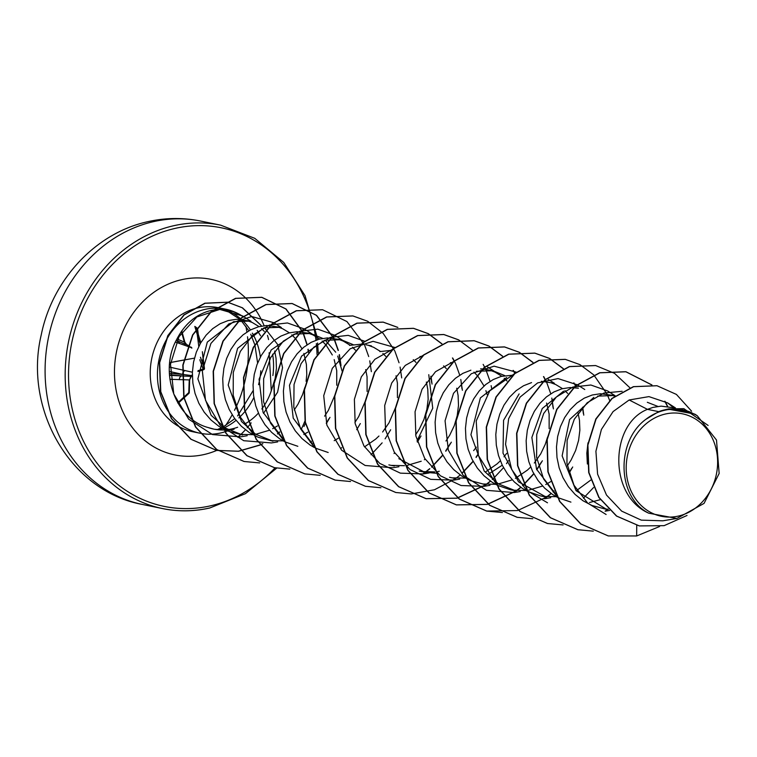 <?xml version="1.0" encoding="UTF-8"?>
<svg xmlns="http://www.w3.org/2000/svg" width="757" height="757" viewBox="0 0 757 757"><rect width="100%" height="100%" fill="white"/><g stroke="black" fill="none" stroke-linecap="round" stroke-linejoin="round"><path stroke-width="1.14" d="M198.277 334.405A229.163 7.863 82.4 0 1 197.53 328.387L196.565 328.765M169.473 375.33L191.36 376.428A1.23 0.653 -124.8 0 0 191.521 376.361A1.23 0.653 -124.8 0 0 191.682 375.699L189.212 380.582L188.767 393.006A1.23 0.738 80.2 0 1 188.427 393.668A1.23 1.069 47.3 0 0 189.174 392.769M197.956 371.46L203.396 369.766A1.23 0.889 -107.4 0 0 204.144 368.735L198.012 370.693M181.387 331.462L184.367 342.202L187.916 345.958L191.871 348.125A1.23 0.861 71.9 0 0 190.887 347.103L188.654 346.29M225.539 425.566A115.726 100.501 101.6 0 0 232.153 414.817M234.519 410.303A115.726 100.501 101.6 0 0 248.078 359.84M248.135 358.922A115.726 100.501 101.6 0 0 247.52 336.77M246.886 332.039A115.726 100.501 101.6 0 0 245.855 326.182M197.53 328.387L194.823 326.39L195.23 327.866L196.517 328.623L200.804 342.694M678.357 516.085A52.309 45.429 -78.4 0 1 626.645 475.226A52.309 45.429 -78.4 0 1 665.46 414.003A52.309 45.429 -78.4 0 1 717.172 454.853A52.309 45.429 -78.4 0 1 678.357 516.085M225.879 430.203L214.25 429.21L208.043 427.516C174.195 418.489 158.951 370.693 176.769 339.325C184.169 324.98 194.511 315.66 207.797 311.354C220.372 307.569 232.342 309.462 243.697 317.041A63.333 55.006 101.6 0 0 225.463 309.14A63.333 55.006 101.6 0 0 204.967 309.386A63.333 55.006 101.6 0 0 157.475 371.857A63.333 55.006 101.6 0 0 200.094 433.241A63.333 55.006 101.6 0 0 220.58 432.995A63.333 55.006 101.6 0 0 226.873 431.149L227.516 430.922M208.043 427.516A56.548 49.11 101.6 0 0 213.758 429.105A56.548 49.11 101.6 0 0 225.198 429.881M227.952 429.607A56.548 49.11 101.6 0 0 232.049 428.888A56.548 49.11 101.6 0 0 237.66 427.241M244.53 424.128A56.548 49.11 101.6 0 0 258.374 413.123M261.818 408.969A56.548 49.11 101.6 0 0 271.28 390.754L269.132 352.753M260.626 335.834L257.2 330.393M658.704 411.647L645.768 419.397C615.621 441.53 617.059 497.709 648.768 513.199C608.183 495.438 609.896 424.157 647.453 409.348L658.704 411.647A56.548 49.11 -78.4 0 1 664.778 409.83A56.548 49.11 -78.4 0 1 665.081 409.764L683.855 408.666L668.649 408.884L665.204 409.707M674.534 408.402L667.608 402.894L648.938 396.611L629.171 399.98L647.453 409.348L652.931 407.408L661.145 406.14L674.903 407.938M587.366 464.013L586.826 453.15L587.971 442.892M597.68 396.11L614.173 395.523L600.462 393.735L592.239 395.003L584.262 398.144L576.825 403.074L570.201 409.613L564.665 417.552L560.426 426.626L557.654 436.534L556.49 446.952L556.982 457.512L559.168 467.883L562.981 477.695L568.337 486.647L575.074 494.416L583.004 500.756L591.87 505.449L606.698 509.433L576.049 490.687L562.129 455.846L569.586 419.586L593.8 397.397M608.354 509.262L604.001 508.799M555.657 493.961L536.533 469.208L531.868 437.47L542.258 408.515L563.596 391.142M600.301 499.667L589.476 502.525M570.92 502.118L558.316 497.794M557.426 497.34L552.657 494.548L544.728 488.208L537.99 480.44L532.635 471.497L528.821 461.675L526.645 451.314L526.143 440.744L527.317 430.336L530.08 420.428L534.319 411.354L539.864 403.405L546.478 396.867L553.916 391.946L561.902 388.795L570.116 387.537L578.395 388.209M546.024 496.98L518.536 481.831L503.008 453.178L503.566 420.334L519.103 393.933M556.225 496.696L543.744 496.46M546.015 497.027L540.574 495.911L527.932 491.567M527.08 491.142L522.311 488.35L514.391 482.01L507.644 474.242L502.298 465.29L498.475 455.477L496.299 445.107L495.797 434.546L496.971 424.138L499.743 414.221L503.982 405.146L509.518 397.207L516.132 390.669L523.579 385.739L531.556 382.597M497.68 485.417L510.237 489.713L515.668 490.82L498.352 483.855L484.234 471.119L470.93 434.698L480.373 397.908L506.651 377.506M542.589 486.041L528.793 490.12M525.878 490.498L512.972 490.195M496.734 484.934L491.974 482.143L484.045 475.803L477.307 468.034L471.952 459.092L468.138 449.27L465.952 438.909L465.46 428.339L466.624 417.93L469.397 408.023L473.636 398.948L479.172 391L485.795 384.461L493.233 379.541L501.219 376.39L513.066 375.179M512.252 479.834L498.447 483.922M495.532 484.291L482.625 483.988M485.322 484.622L470.504 480.638L461.628 475.945L453.698 469.605L446.961 461.836L441.605 452.894L437.792 443.072L435.616 432.701L435.114 422.141L436.287 411.732L439.051 401.816L443.29 392.741L448.835 384.802L455.449 378.263L462.896 373.333L470.873 370.192M465.195 478.093L452.724 477.856M436.231 473.248L424.639 472.217L398.863 458.695M439.297 471.251L437.764 471.516M434.849 471.885L421.942 471.583M421.223 461.231L407.417 465.309M404.503 465.687L391.596 465.385M312.556 444.075L293.224 418.157L289.477 385.285L301.57 356.112L324.592 340.29L341.095 339.704L353.055 344.596M328.178 452.497L315.603 448.191M314.363 447.557L309.916 444.927L301.986 438.587L295.249 430.818L289.893 421.876L286.08 412.063L283.903 401.693L283.402 391.132L284.575 380.714L287.338 370.807L291.577 361.732L297.123 353.793L303.737 347.245L311.174 342.325L319.161 339.183L327.374 337.915L341.095 339.704M282.569 438.142L263.01 412.234L259.074 379.229L271.167 349.999L294.255 334.092L310.748 333.496L322.728 338.398M297.832 446.299L285.19 441.946M284.339 441.52L279.57 438.729L271.649 432.389L264.903 424.62L259.556 415.678L255.734 405.856L253.557 395.495L253.056 384.925L254.229 374.516L257.002 364.609L261.241 355.525L266.776 347.586L273.391 341.047L280.838 336.127L288.814 332.976L297.037 331.708L310.748 333.496M272.936 441.151L255.601 434.234L241.474 421.479L228.198 385.048L237.613 348.324L263.909 327.885L280.402 327.298L266.691 325.51L258.478 326.778L250.491 329.92L243.054 334.84L236.43 341.388L230.894 349.327L226.655 358.402L223.883 368.309L222.719 378.727L223.211 389.287L225.397 399.658L229.21 409.471L234.566 418.413L241.303 426.191L249.233 432.521L258.109 437.224L272.927 441.199M283.137 440.877L270.665 440.64M242.581 435.001L225.264 428.036L211.156 415.3L197.87 378.869L207.295 342.088L233.563 321.687L250.065 321.091L236.345 319.303L228.131 320.571L220.155 323.722L212.708 328.642L206.093 335.181L200.548 343.12L196.309 352.204L193.546 362.111L192.373 372.52L192.874 383.089L195.051 393.451L198.864 403.273L204.22 412.215L210.957 419.984L218.887 426.323L227.762 431.017L242.581 435.001M269.511 430.222L255.705 434.3M252.791 434.669L239.884 434.376M647.33 402.298L657.861 406.414M611.457 395.078L614.656 396.185M590.706 480.099L576.919 490.29M541.369 381.31L553.49 383.118M550.746 382.673L555.685 384.518L562.508 388.644M564.921 390.65L567.693 393.422M578.083 413.048L579.474 420.258L579.862 430.26L578.575 440.46L575.623 450.51L571.071 460.057L567.353 465.782M550.68 481.66L545.731 484.537M546.582 403.046L549.128 414.06L549.147 428.661M547.604 436.978L545.277 444.302L540.725 453.85L534.328 463.019M530.676 467.041L527.383 470.135L515.394 478.329M476.304 371.299L492.807 370.712L504.777 375.604M502.26 465.224L487.811 474.535M480.6 368.905L482.436 368.962M482.729 368.981L492.807 370.712M490.072 370.268L495.002 372.113L501.815 376.238M504.238 378.245L507.01 381.017M506.651 453.396L503.982 456.812M500.33 460.843L497.037 463.937L485.88 471.687M450.368 362.698L452.099 362.754M473.948 372.094L477.885 376.22L484.016 385.985M485.899 390.64L487.054 394.425M476.323 447.169L473.645 450.614M419.927 356.5L421.753 356.556M443.602 365.886L446.327 368.612M456.708 388.227L458.099 395.447L458.496 405.449L457.209 415.65L454.257 425.699L449.696 435.247L445.968 440.99M425.226 459.272L424.365 459.726M428.774 374.687L432.739 408.241L417.031 440.886M379.844 351.589L391.407 350.349M413.256 359.689L415.981 362.404M426.38 382.067L427.762 389.249L428.15 399.251L426.863 409.452L423.911 419.501L419.359 429.039L415.631 434.773M394.851 453.083L394.028 453.519M349.497 345.381L361.354 344.17M368.687 345.457L373.627 347.302L380.449 351.428M382.872 353.443L385.796 356.377M396.025 375.813L397.416 383.042L397.434 397.643M395.277 408.212L389.013 422.841L382.616 432.01M378.954 436.032L375.661 439.126L364.524 446.876M338.37 339.259L343.29 341.104L350.103 345.22M352.525 347.236L355.449 350.169M365.688 369.634L367.069 376.844L367.098 391.445M364.94 402.014L358.676 416.634L354.929 422.387M338.284 438.246L334.187 440.669M325.198 340.13L335.711 352.185M337.745 356.083L342.069 371.034M308.014 333.052L312.944 334.897L319.757 339.022M322.179 341.038L326.172 345.201L332.304 354.967M334.187 359.632L336.733 370.646L336.751 385.247M334.594 395.816L328.33 410.436L324.611 416.151M307.749 432.171L303.822 434.48M277.668 326.854L282.598 328.699L289.42 332.815M291.842 334.831L295.836 339.004L301.967 348.769M303.841 353.424L306.386 364.439L306.784 374.441L306.093 381.377M304.872 387.338L302.535 394.69L297.984 404.229L294.255 409.972M277.403 425.964L272.681 428.699M264.515 327.724L277.696 344.558L282.531 367.628L277.573 392.23L263.483 413.388M247.34 320.656L252.261 322.491L259.074 326.617M261.496 328.633L264.269 331.396M274.659 351.04L276.05 358.241L276.437 368.233L275.151 378.434L271.28 390.754M629.171 399.98L613.094 411.581L601.408 429.446L595.91 451.267L597.595 474.156L606.499 495.059L621.667 511.126L641.264 520.135L662.791 520.816L676.881 518.45L704.057 503.396L719.15 473.475L716.501 440.035L697.206 415.688L690.507 412.168L668.649 408.884M697.206 415.678L694.699 414.079L668.138 409.121M648.768 513.199L676.881 518.45M234.064 429.295L228.737 430.033M656.877 385.72L633.363 386.657L611.902 398.428L595.816 418.981L587.659 445.031L588.7 472.557L598.806 497.425L616.463 516.047L639.182 525.888M636.732 525.339L636.656 535.965L659.612 526.494M691.595 411.193L676.408 394.416L657 385.739L633.618 386.704L612.148 398.475L596.071 419.028L587.905 445.088L588.955 472.605L599.061 497.481L616.718 516.094L639.315 525.916L664.126 525.661L687.034 515.46M708.107 425.434L683.855 408.666M242.552 315.953L219.776 309.424L196.896 316.956L179.002 336.676L170.505 364.287L173.769 393.952L188.72 419.208L212.499 434.565L240.461 436.846L247.198 435.729M281.349 327.507L273.92 322.747L251.703 316.511L228.822 323.93L210.91 343.441L202.346 370.873L205.516 400.349L220.23 425.425L243.735 440.706L271.422 442.93L277.677 441.908M311.695 333.705L304.267 328.954L287.423 322.955L269.501 325.046L252.961 334.944L240.3 351.466L233.288 372.444L233.203 395.23L240.139 416.861L253.576 434.556M334.585 335.19L317.798 329.163L299.81 331.254L283.307 341.17L270.59 357.711L263.644 378.718L263.521 401.532L270.561 423.154L283.979 440.867M364.95 341.36L348.201 335.36L330.27 337.385L313.805 347.198L301.078 363.625L294.038 384.49L293.801 407.228L300.605 428.822L313.852 446.602M395.268 347.595L373.069 341.322L350.207 348.75L332.314 368.281L323.722 395.684L326.882 425.169L341.625 450.216L365.12 465.479L392.798 467.76L398.92 466.738M392.628 349.27L374.895 359.282L361.354 376.806L354.38 399.336L355.165 423.579L363.975 445.996L379.721 463.369L400.358 473.144L423.135 473.948M422.993 355.449L405.26 365.432L391.719 382.985L384.698 405.487L385.521 429.749L394.293 452.194L410.057 469.548L430.695 479.342L453.481 480.146M453.254 361.723L435.521 371.706L422.037 389.297L415.054 411.77L415.877 436.041L424.696 458.411L440.423 475.803L461.079 485.521L483.818 486.363L489.949 485.341M516.302 372.16L494.084 366.17L471.327 373.731L453.509 393.318L445.069 420.769L448.324 450.141L463.057 475.141L486.543 490.337L514.164 492.552L520.277 491.548M514.003 374.072L489.722 390.867L476.219 420.949L478.377 455.477L496.346 484.206M577.326 384.811L558.041 378.585L537.659 382.891L520.135 397.047L508.638 418.687L505.572 444.302L511.713 469.491L526.408 490.186L547.5 502.799M615.119 395.731L607.691 390.981L590.867 385.01L572.898 387.045L556.386 396.999L543.677 413.511L536.722 434.527L536.609 457.332L543.611 478.954L557.057 496.668M622.14 391.293L603.991 393.015L587.224 402.724L574.279 419.264L567.107 440.385L566.946 463.388L573.986 485.218L587.602 503.027L606.12 514.495M608.155 535.899L580.619 523.891L559.593 501.408L547.879 471.8L546.951 439.505L556.679 409.386L575.282 385.966L599.648 372.766L625.765 371.715L651.739 384.935M664.788 401.238L667.485 406.481M577.799 529.692L550.263 517.684L529.247 495.201L517.533 465.593L516.605 433.297L526.333 403.188L544.936 379.768L569.292 366.558L595.541 365.546M547.443 523.494L519.917 511.477L498.901 488.994L487.186 459.385L486.268 427.099L495.986 396.98L514.59 373.57L538.946 360.36L565.195 359.338M517.088 517.286L489.561 505.269L468.555 482.786L456.84 453.178L455.922 420.892L465.65 390.782L484.243 367.363L508.6 354.162L534.716 353.112L549.45 358.43M549.573 358.496L563.274 368.763M573.853 382.815L575.462 385.815M582.521 407.398L583.382 413.653M571.667 468.384L569.018 472.822M553.982 490.896L552.951 491.832M551.077 493.469L546.866 496.8M546.497 497.075L517.58 510.559L486.619 511.06L459.215 499.062L438.208 476.579L426.503 446.971L425.585 414.685L435.303 384.575L453.907 361.165L478.254 347.955L504.37 346.905L519.113 352.232M519.226 352.289L532.824 362.452M543.498 376.579L545.21 379.806M552.184 401.21L553.036 407.417M541.321 462.186L536.704 469.595M533.742 473.645L522.614 485.625M520.731 487.262L516.529 490.602M516.104 490.905L487.205 504.361L456.272 504.853L428.878 492.864L407.872 470.381L396.157 440.773L395.239 408.487L404.967 378.377L423.56 354.967L447.917 341.757L474.024 340.697L488.767 346.025M488.89 346.091L502.478 356.244M513.142 370.362L514.769 373.409M493.46 478.339L492.268 479.427M490.385 481.064L486.183 484.395M485.767 484.707L456.868 498.153L425.936 498.655L398.542 486.666L377.525 464.183L365.811 434.575L364.893 402.289L374.62 372.17L393.224 348.759L417.571 335.55L443.687 334.499L458.42 339.827M477.998 454.209L476.021 457.19M473.059 461.24L461.931 473.22M395.731 492.476L368.205 480.458L347.189 457.985L335.474 428.367L334.556 396.081L344.284 365.972L362.887 342.552L387.243 329.352L413.36 328.301L428.074 333.619M428.197 333.686L441.795 343.848M452.459 357.957L454.181 361.193M461.155 382.616L461.997 388.795M450.292 443.583L445.693 450.964M442.713 455.042L431.585 467.022M429.702 468.659L425.5 471.99M425.074 472.302L422.643 474.024M365.394 486.278L337.868 474.26L316.842 451.778L305.128 422.169L304.21 389.874L313.937 359.755L332.55 336.345L356.907 323.144L383.033 322.103L397.737 327.421M430.809 376.418L431.66 382.607M419.946 437.376L417.296 441.814M335.067 480.08L307.531 468.063L286.506 445.58L274.791 415.972L273.864 383.676L283.601 353.557L302.204 330.147L326.57 316.937L352.819 315.924M304.73 473.873L277.185 461.865L256.169 439.382L244.445 409.774L243.527 377.469L253.254 347.349L271.867 323.939L296.233 310.739L322.473 309.727M274.384 467.675L246.848 455.667L225.823 433.184L214.108 403.576L213.181 371.271L222.908 341.152L241.521 317.741L265.887 304.532L292.003 303.491L316.341 315.309L333.714 338.247M334.055 339.004L338.161 350.491M339.202 354.815L340.631 364.013M328.926 418.772L326.276 423.201M311.241 441.274L310.209 442.211M244.047 461.477L216.502 449.459L195.486 426.986L183.762 397.368L182.834 365.073L192.562 334.954L211.175 311.543L235.531 298.334L261.657 297.293L285.805 308.941L302.611 331.945M302.989 332.806L306.973 344.842M307.948 349.393L308.411 352.223M279.57 431.954L277.431 433.808M262.509 443.716L260.134 444.879M259.982 444.955L238.37 451.21L216.455 450.368L190.868 439.23L171.385 418.574L160.512 391.634L159.424 362.546L167.799 335.654L183.894 314.903L204.835 303.216L227.62 302.194L242.212 307.749L260.824 325.245M636.656 535.965L608.278 535.928L580.874 523.939L559.849 501.465L548.125 471.848L547.207 439.552L556.925 409.433L575.538 386.023L599.894 372.813L626.02 371.772L651.957 384.963M665.11 401.418L667.731 406.509M593.299 531.149L577.932 529.72L550.519 517.741L529.503 495.258L517.788 465.65L516.861 433.354L526.588 403.235L545.191 379.825L569.548 366.615L595.664 365.565L614.485 373.305L629.89 387.773M607.388 509.565L605.108 511.183M563.094 524.942L547.566 523.513L520.163 511.524L499.156 489.041L487.442 459.433L486.524 427.147L496.242 397.037L514.845 373.617L539.202 360.417L565.318 359.367L579.928 364.619M580.042 364.685L593.649 374.8M593.762 374.904L607.038 394.104M607.369 394.832L609.65 400.462M593.535 487.555L583.458 498.163M532.748 518.744L517.22 517.315L489.817 505.316L468.81 482.834L457.096 453.225L456.178 420.939L465.905 390.83L484.499 367.419L508.855 354.21L534.972 353.159L549.582 358.421M549.705 358.487L563.416 368.706M582.72 407.171L583.761 415.148M572.718 466.984L569.113 473.125M554.077 491.094L553.112 491.965M551.247 493.583L547.16 496.819M546.753 497.122L544.415 498.778M502.411 512.536L486.874 511.107L459.471 499.118L438.464 476.636L426.759 447.027L425.831 414.741L435.559 384.632L454.153 361.221L478.509 348.012L504.626 346.952L519.245 352.223M519.359 352.279L532.966 362.395M543.81 376.74L546.355 381.708M546.686 382.417L550.765 393.772M551.806 398.068L553.414 408.903M542.381 460.776L536.808 469.86M533.855 473.873L522.775 485.757M520.901 487.385L516.813 490.621M516.359 490.962L487.461 504.408L456.528 504.91L429.134 492.911L408.118 470.438L396.413 440.829L395.495 408.543L405.213 378.434L423.816 355.014L448.163 341.804L474.279 340.754L488.899 346.015M489.022 346.081L502.62 356.187M513.454 370.523L514.93 373.277M508.42 460.729L506.471 463.653M503.519 467.665L492.428 479.56M490.555 481.187L486.477 484.414M486.022 484.754L457.124 498.21L426.191 498.702L398.788 486.713L377.781 464.23L366.066 434.622L365.148 402.336L374.876 372.226L393.47 348.816L417.826 335.606L443.943 334.547L458.553 339.817M458.676 339.874L472.273 349.989M483.155 364.382L484.594 367.079M484.688 367.259L485.672 369.302M485.994 370.012L490.072 381.367M491.123 385.663L491.7 388.559M478.083 454.512L476.134 457.446M473.172 461.467L462.092 473.352M460.218 474.98L456.13 478.216M455.733 478.519L434.461 489.779L411.382 493.933M411.25 493.933L395.854 492.504L368.451 480.515L347.435 458.032L335.73 428.424L334.802 396.129L344.53 366.019L363.133 342.609L387.489 329.399L413.615 328.349L428.216 333.61M428.33 333.676L441.937 343.792M452.781 358.118L455.326 363.095M455.657 363.805L459.736 375.169M460.786 379.456L462.385 390.281M451.342 442.173L445.807 451.219M442.836 455.269L431.745 467.154M429.872 468.782L425.794 472.018M425.339 472.349L423.068 473.958M380.903 487.735L365.527 486.306L338.114 474.317L317.098 451.834L305.383 422.217L304.465 389.931L314.193 359.812L332.796 336.401L357.162 323.192L383.279 322.151L397.87 327.412M431.017 376.191L432.039 384.083M421.006 435.975L417.391 442.126M350.557 481.528L335.19 480.099L307.777 468.119L286.761 445.636L275.037 416.019L274.119 383.723L283.847 353.604L302.459 330.194L326.825 316.994L352.942 315.953L367.524 321.205M367.647 321.271L383.184 333.392L394.643 350.69M394.974 351.409L399.043 362.764M400.093 367.05L401.702 377.913M390.659 429.777L385.105 438.842M382.143 442.864L371.062 454.749M320.211 475.33L304.853 473.901L277.44 461.921L256.415 439.438L244.7 409.821L243.773 377.525L253.51 347.406L272.113 323.996L296.479 310.786L322.605 309.745L346.933 321.555L364.297 344.492M364.628 345.201L368.706 356.556M369.757 360.852L371.356 371.668M360.313 423.57L356.708 429.702M341.672 447.68L340.716 448.541M289.865 469.122L274.517 467.703L247.104 455.714L226.078 433.241L214.354 403.623L213.436 371.327L223.164 341.208L241.767 317.789L266.133 304.588L292.259 303.548L316.587 315.357L333.96 338.284M334.291 339.004L338.36 350.359M339.41 354.645L341.019 365.489M329.976 417.362L326.362 423.504M311.335 441.473L310.37 442.343M259.66 462.915L244.17 461.496L216.757 449.516L195.741 427.033L184.017 397.425L183.09 365.129L192.817 335.01L211.421 311.591L235.787 298.39L261.913 297.34L286.051 308.988L302.857 331.973M303.216 332.806L307.181 344.7M308.156 349.214L308.799 353.216M279.655 432.152L277.573 433.95M262.868 443.716L260.228 445.002M260.067 445.078L238.531 451.267L216.701 450.424L191.124 439.287L171.64 418.63L160.768 391.691L159.68 362.594L168.054 335.701L184.14 314.95L205.09 303.264L227.876 302.242L242.505 307.825L261.184 325.472M645.768 419.397A56.226 48.827 -78.4 0 1 690.507 412.168M272.88 375.557A63.086 54.788 101.6 0 0 272.615 354.172M169.369 367.041L192.382 372.226M191.36 376.428L189.496 379.919L169.89 379.304M176.958 338.947L184.33 342.06M203.775 369.643A1.23 1.221 160.3 0 0 204.447 368.394L202.365 351.721L204.144 368.735M190.887 347.103L189.827 347.141L188.162 345.608A1.23 1.088 115.6 0 0 187.395 344.993L186.194 344.435M179.191 341.596L185.437 344.378M189.496 379.919A1.23 0.539 -178.7 0 1 189.647 380.184C190.386 377.374 191.01 376.097 191.521 376.361L191.521 376.361A1.23 1.23 0 0 0 192.023 375.623L182.749 374.412L169.294 371.413M169.445 374.885L181.841 375.851A3.283 2.933 92.4 0 0 179.494 379.702M185.276 370.589A3.283 2.99 102.6 0 0 182.749 374.412L169.36 373.371M178.576 341.341A3.283 2.962 108.9 0 0 180.478 343.82L175.416 342.088M186.828 344.851L184.85 342.164L186.799 344.832M189.108 392.296A1.23 0.558 -177.8 0 1 189.259 392.571A1.23 0.558 -177.8 0 1 188.767 393.006M178.103 403.358L188.862 393.432A1.23 1.23 0 0 0 189.259 392.571L189.647 380.184A1.23 0.539 -178.7 0 1 189.212 380.582M192.335 374.677L191.682 375.699M186.061 344.312L187.67 345.078A1.23 1.23 0 0 1 188.238 345.627L187.916 345.958A1.23 0.776 96.2 0 0 187.395 344.993M181.775 330.894L184.85 342.164L184.367 342.202M197.274 334.603A227.942 7.825 -97.6 0 0 198.249 342.296A227.942 7.825 -97.6 0 0 198.769 346.46L197.274 334.603M153.699 221.602A144.663 125.624 101.6 0 0 45.212 364.287A144.663 125.624 101.6 0 0 142.562 504.484C70.552 491.586 23.401 409.319 41.228 334.944C52.28 279.844 95.571 232.844 148.126 221.612C165.613 217.704 183.071 217.514 200.501 221.035A144.663 125.624 101.6 0 0 153.699 221.602M209.452 508.023A144.663 125.624 -78.4 0 1 162.651 508.59A144.663 125.624 -78.4 0 1 65.301 368.394A144.663 125.624 -78.4 0 1 173.788 225.709A144.663 125.624 -78.4 0 1 220.59 225.141L200.501 221.035M275.084 467.817A142.193 123.486 -78.4 0 1 210.342 505.865A142.193 123.486 -78.4 0 1 69.767 394.804A142.193 123.486 -78.4 0 1 175.283 228.359A142.193 123.486 -78.4 0 1 315.196 334.717M200.094 433.241L192.903 431.774A63.333 55.006 -78.4 0 1 150.283 370.391A63.333 55.006 -78.4 0 1 197.785 307.919A63.333 55.006 -78.4 0 1 218.271 307.673L225.463 309.14M225.794 309.859A63.333 55.006 -78.4 0 1 241.407 319.482M242.41 320.41A63.333 55.006 -78.4 0 1 250.416 329.957M252.365 333.118A63.333 55.006 -78.4 0 1 256.491 341.776M256.604 342.06A63.333 55.006 -78.4 0 1 260.361 357.105M260.805 370.788A63.333 55.006 -78.4 0 1 258.553 384.688M253.85 397.51A63.333 55.006 -78.4 0 1 238.871 417.902M236.033 420.362A63.333 55.006 -78.4 0 1 224.602 427.62M222.577 428.538A63.333 55.006 -78.4 0 1 219.189 429.862M216.455 450.368L216.701 450.424A89.638 77.848 -78.4 0 1 203.86 454.579A89.638 77.848 -78.4 0 1 115.244 384.565A89.638 77.848 -78.4 0 1 181.765 279.645A89.638 77.848 -78.4 0 1 264.117 325.699M264.884 327.63A89.638 77.848 -78.4 0 1 265.101 328.188M267.476 335.389A89.638 77.848 -78.4 0 1 268.565 339.581M251.154 422.879A89.638 77.848 -78.4 0 1 247.227 427.752M245.429 429.777A89.638 77.848 -78.4 0 1 240.783 434.499M240.66 434.613A89.638 77.848 -78.4 0 1 237.736 437.234M315.414 336.165A142.193 123.486 -78.4 0 1 315.962 340.205M316.331 343.593A142.193 123.486 -78.4 0 1 317.032 354.408M304.91 421.062A142.193 123.486 -78.4 0 1 301.57 428.642M203.141 369.056L199.791 359.717M194.445 358.146A229.977 36.27 -7.9 0 0 169.719 362.66L194.445 358.137M177.753 402.762L188.777 392.599M188.427 393.668L178.037 403.244M184.736 342.24L181.68 331.036M176.173 340.499L178.274 341.218M195.23 327.866L200.113 343.905M200.463 357.266L203.945 366.984M204.447 368.394L204.447 368.413A1.23 1.23 0 0 1 203.595 369.728L197.956 371.498M276.74 468.119L245.448 493.678L209.689 508.023C193.839 511.552 178.16 511.741 162.651 508.59L142.562 504.484M217.117 429.654L221.337 427.847M223.381 426.797L234.755 418.678M237.584 415.924L253.122 390.631M257.617 362.991L254.872 344.927M254.778 344.605L250.728 334.244M248.873 330.818L241.067 320.457M239.96 319.359L225.397 309.802M230.431 429.862L229.239 430.298M454.985 478.415L449.544 477.307M424.639 472.217L419.208 471.1M394.302 466.009L388.861 464.902M371.432 345.902L366 344.795M214.25 429.21L213.758 429.105M242.581 315.915L251.002 321.299M334.603 335.162L342.032 339.912M423.144 473.958L429.257 472.936M453.481 480.165L459.736 479.115M487.499 366.927L493.744 370.921M548.219 379.352L554.436 383.326M544.51 498.768L550.765 497.728M577.345 384.774L584.773 389.524M605.193 511.174L609.584 510.445M667.608 402.894L675.462 407.919M303.954 426.513L305.364 423.277M318.262 352.951L317.571 342.959M317.221 339.761L316.871 337.016M316.615 335.247L305.033 295.646L283.733 262.424L254.74 238.313L220.59 225.141M188.304 346.592L180.478 343.82M185.285 344.17L176.23 340.395"/></g></svg>
